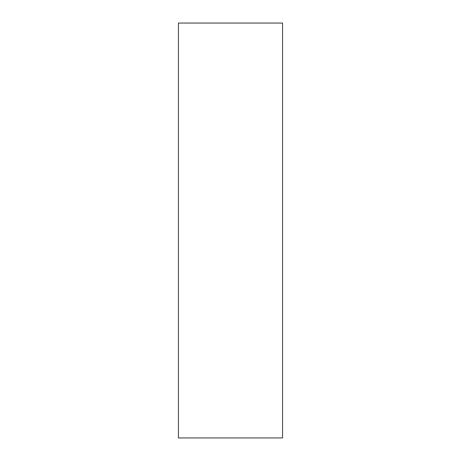 <?xml version="1.0" encoding="UTF-8"?>
<svg xmlns="http://www.w3.org/2000/svg" width="461" height="461" viewBox="0 0 461 461"><rect width="100%" height="100%" fill="white"/><g stroke="black" fill="none" stroke-linecap="round" stroke-linejoin="round"><path stroke-width="0.69" d="M282.564 230.5L282.564 23.05L178.436 23.05L178.436 437.95L282.564 437.95L282.564 230.5"/></g></svg>
